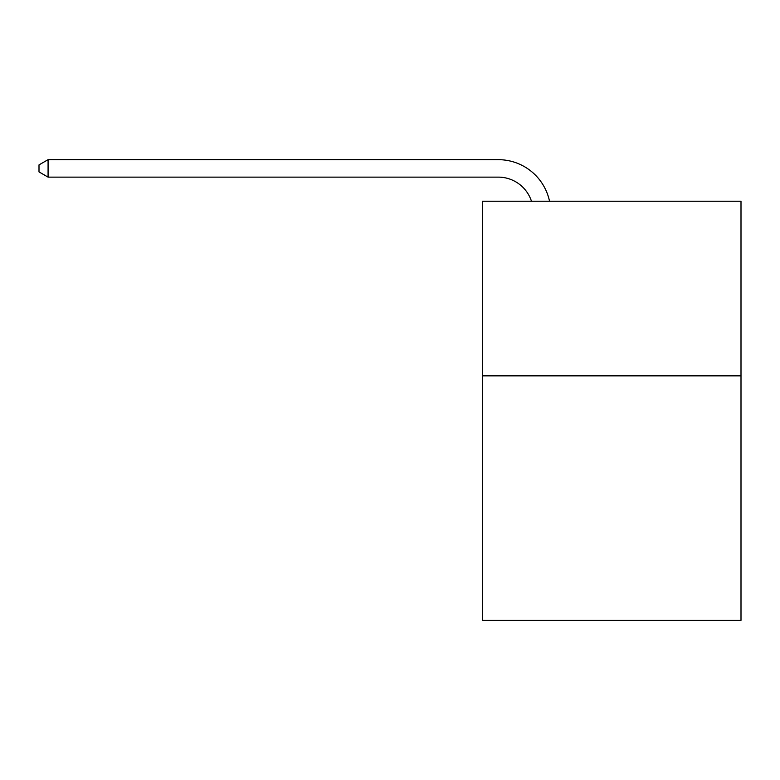 <?xml version="1.0" encoding="UTF-8"?>
<svg xmlns="http://www.w3.org/2000/svg" width="780" height="780" viewBox="0 0 780 780"><rect width="100%" height="100%" fill="white"/><g stroke="black" fill="none" stroke-linecap="round" stroke-linejoin="round"><path stroke-width="1.17" d="M741 375.853L741 620.334L482.557 620.334L482.557 201.23L741 201.23L741 375.853L482.557 375.853M498.264 159.666L48.077 159.666L498.264 159.666A52.387 52.387 139.3 0 1 549.529 201.23M531.472 201.23A34.925 34.925 -40.7 0 0 498.264 177.128L48.077 177.128L39 171.893L39 164.902L48.077 159.666L48.077 177.128"/></g></svg>
